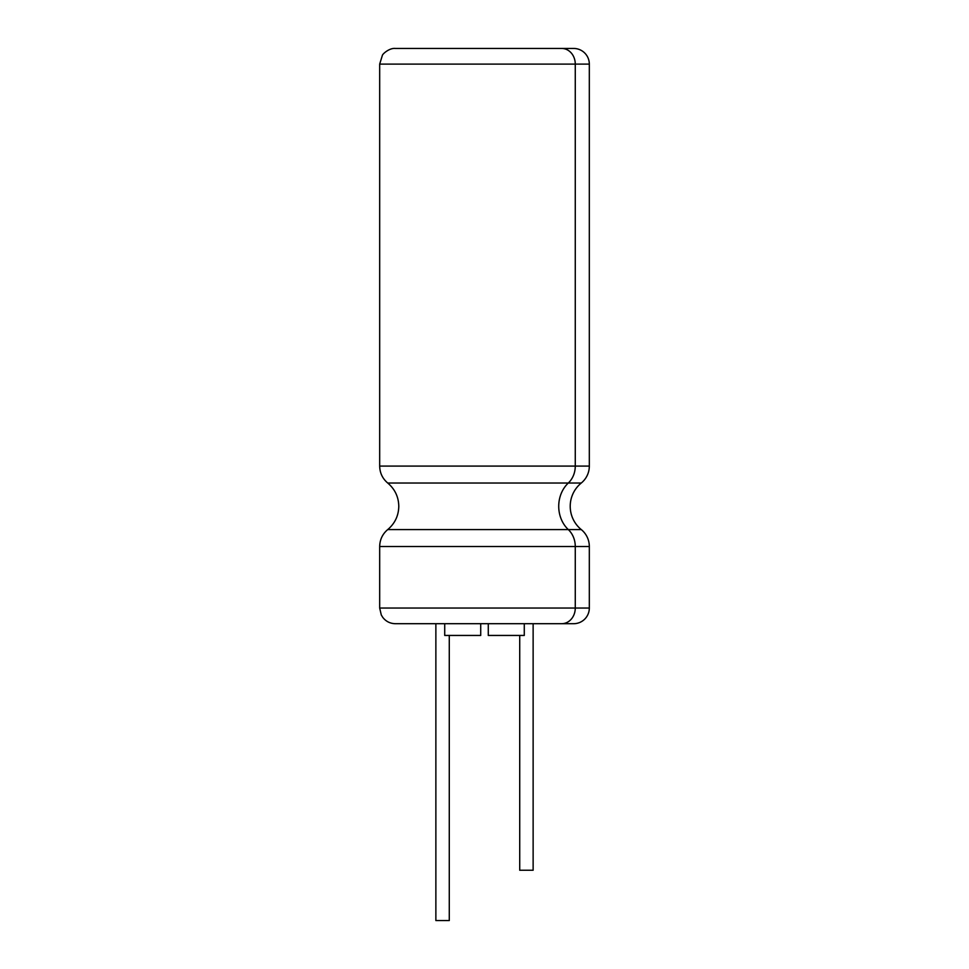 <?xml version="1.0" encoding="UTF-8"?>
<svg xmlns="http://www.w3.org/2000/svg" width="969" height="969" viewBox="0 0 969 969"><rect width="100%" height="100%" fill="white"/><g stroke="black" fill="none" stroke-linecap="round" stroke-linejoin="round"><path stroke-width="1.45" d="M581.279 483.022A30.027 30.027 0 0 0 581.279 529.583L568.306 529.583A30.027 26.006 90 0 1 558.725 506.302A30.027 26.006 90 0 1 568.306 483.022A30.027 26.006 -90 0 0 558.725 506.302A30.027 26.006 -90 0 0 568.306 529.583A21.839 18.92 90 0 1 575.271 546.516A21.839 18.92 -90 0 0 568.306 529.583L387.721 529.583C394.904 523.49 398.598 515.726 398.792 506.302C398.598 496.879 394.904 489.115 387.721 483.022L568.306 483.022A21.839 18.92 -90 0 0 575.271 466.089A21.839 18.92 90 0 1 568.306 483.022L581.279 483.022A21.839 21.839 0 0 0 589.322 466.089L575.271 466.089L575.271 64.099A15.649 13.554 -90 0 0 561.717 48.45L395.328 48.45C389.368 47.796 382.585 54.046 382.392 55.306L379.678 64.099L379.678 466.089C379.824 472.933 382.501 478.577 387.721 483.022M480.721 623.697L480.721 635.446L444.723 635.446L444.723 623.697M566.465 48.45L402.535 48.45M561.717 623.697L395.328 623.697C390.132 623.576 385.928 621.456 382.743 617.35L381.277 614.94L379.678 608.048L575.271 608.048A15.649 13.554 90 0 1 561.717 623.697A15.649 13.554 -90 0 0 575.271 608.048L575.271 546.516L575.271 608.048L589.322 608.048A15.649 15.649 0 0 1 573.672 623.697L561.717 623.697M524.277 623.697L524.277 635.446L488.279 635.446L488.279 623.697M519.723 635.446L519.723 870.235L533.132 870.235L533.132 623.697M435.868 623.697L435.868 920.55L449.277 920.55L449.277 635.446M581.279 529.583A21.839 21.839 0 0 1 589.322 546.516L589.322 608.048M589.322 64.099L575.271 64.099A15.649 13.554 90 0 0 561.717 48.45L573.672 48.45A15.649 15.649 0 0 1 589.322 64.099L589.322 466.089M379.678 64.099L575.271 64.099L575.271 466.089L379.678 466.089M589.322 546.516L379.678 546.516L379.678 608.048M379.678 546.516C379.824 539.672 382.501 534.028 387.721 529.583"/></g></svg>
